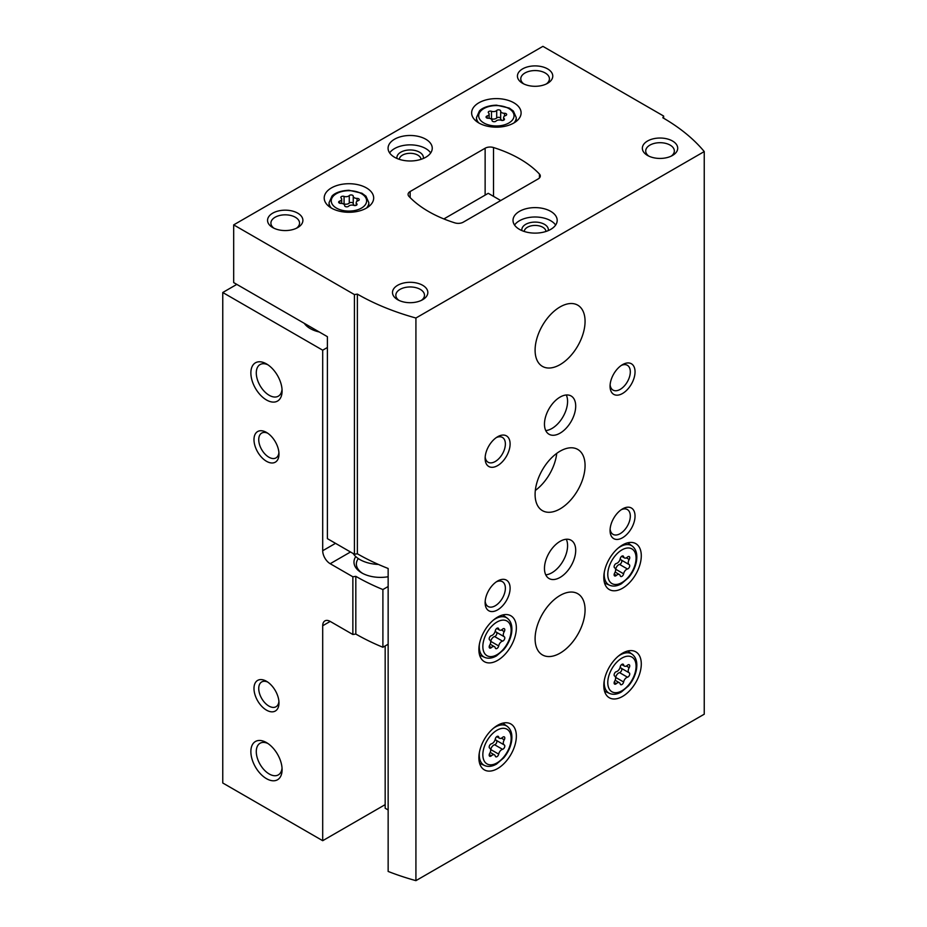 <?xml version="1.0" encoding="UTF-8"?>
<svg xmlns="http://www.w3.org/2000/svg" width="927" height="927" viewBox="0 0 927 927"><rect width="100%" height="100%" fill="white"/><g stroke="black" fill="none" stroke-linecap="round" stroke-linejoin="round"><path stroke-width="1.39" d="M304.288 323.338A26.501 15.295 0 0 0 310.209 328.564A26.501 15.295 0 0 0 319.259 331.982M236.814 284.38L222.758 292.503L322.7 350.197L327.393 347.498M222.758 292.503L222.758 782.991L322.7 840.696L385.168 804.636M266.489 710.14A17.671 10.197 -120 0 0 278.981 702.933A17.671 10.197 -120 0 0 266.489 681.287A17.671 10.197 -120 0 0 253.986 688.506A17.671 10.197 -120 0 0 266.489 710.14M266.489 461.287A17.671 10.197 -120 0 0 278.981 454.068A17.671 10.197 -120 0 0 266.489 432.434A17.671 10.197 -120 0 0 253.986 439.641A17.671 10.197 -120 0 0 266.489 461.287M266.489 778.668A22.086 12.746 -120 0 0 282.098 769.653A22.086 12.746 -120 0 0 266.489 742.597A22.086 12.746 -120 0 0 250.869 751.612A22.086 12.746 -120 0 0 266.489 778.668M266.489 399.977A22.086 12.746 -120 0 0 282.098 390.962A22.086 12.746 -120 0 0 266.489 363.905A22.086 12.746 -120 0 0 250.869 372.921A22.086 12.746 -120 0 0 266.489 399.977M322.7 350.197L322.7 550.731A10.603 6.118 -120 0 0 330.197 563.709L352.863 576.791L355.817 576.339L355.817 634.045L352.863 634.497L330.197 621.414A10.603 6.118 -120 0 0 324.902 620.893A10.603 6.118 -120 0 0 322.7 625.748L322.7 840.696M352.863 634.497L352.863 576.791M355.817 634.045A212.028 122.41 0 0 0 382.897 647.255L382.897 589.549A212.028 122.41 180 0 1 355.817 576.339M388.146 586.524L382.897 589.549M388.146 644.23L382.897 647.255M355.759 556.582A26.501 15.295 0 0 0 361.75 572.909A26.501 15.295 0 0 0 388.146 576.733M500.742 200.533L488.251 193.314L443.871 218.934M358.309 558.587A24.114 13.917 0 0 0 356.374 564.045A24.114 13.917 0 0 0 362.631 573.396M267.903 364.798A18.262 10.545 -120 0 0 260.058 364.566A18.262 10.545 -120 0 0 257.266 379.201A18.262 10.545 -120 0 0 269.189 395.284A18.262 10.545 -120 0 0 278.32 396.188A18.262 10.545 -120 0 0 282.04 389.282M267.903 743.489A18.262 10.545 -120 0 0 260.058 743.257A18.262 10.545 -120 0 0 257.266 757.892A18.262 10.545 -120 0 0 269.189 773.975A18.262 10.545 -120 0 0 278.32 774.891A18.262 10.545 -120 0 0 282.04 767.973M267.729 433.222A14.322 8.273 -120 0 0 261.692 433.094A14.322 8.273 -120 0 0 259.502 444.566A14.322 8.273 -120 0 0 268.853 457.185A14.322 8.273 -120 0 0 276.014 457.892A14.322 8.273 -120 0 0 278.911 452.596M267.729 682.075A14.322 8.273 -120 0 0 261.692 681.948A14.322 8.273 -120 0 0 259.502 693.419A14.322 8.273 -120 0 0 268.853 706.038A14.322 8.273 -120 0 0 276.014 706.745A14.322 8.273 -120 0 0 278.911 701.449M500.673 111.089A2.121 1.228 0 0 0 500.673 111.055A2.121 1.228 0 0 0 499.074 109.861A2.121 1.228 0 0 0 496.698 110.475A3.708 2.144 0 0 1 491.484 111.275A2.121 1.228 0 0 0 489.34 111.252A2.121 1.228 0 0 0 488.262 112.318A2.121 1.228 0 0 0 488.575 112.955A3.708 2.144 0 0 1 489.12 114.079A3.708 2.144 0 0 1 487.173 115.968A2.121 1.228 0 0 0 486.061 117.045A2.121 1.228 0 0 0 488.239 118.262A3.708 2.144 0 0 1 492.063 120.406A3.708 2.144 0 0 1 492.052 120.464A2.121 1.228 0 0 0 492.052 120.498A2.121 1.228 0 0 0 493.651 121.692A2.121 1.228 0 0 0 496.038 121.078A3.708 2.144 0 0 1 501.24 120.278A2.121 1.228 0 0 0 503.384 120.301A2.121 1.228 0 0 0 504.473 119.235A2.121 1.228 0 0 0 504.161 118.598A3.708 2.144 0 0 1 503.604 117.474A3.708 2.144 0 0 1 505.551 115.585A2.121 1.228 0 0 0 506.663 114.508A2.121 1.228 0 0 0 504.485 113.291A3.708 2.144 0 0 1 500.673 111.147A3.708 2.144 0 0 1 500.673 111.089M353.257 196.2A2.121 1.228 0 0 0 353.257 196.165A2.121 1.228 0 0 0 351.657 194.983A2.121 1.228 0 0 0 349.27 195.585A3.708 2.144 0 0 1 344.068 196.397A2.121 1.228 0 0 0 341.924 196.362A2.121 1.228 0 0 0 340.835 197.428A2.121 1.228 0 0 0 341.148 198.077A3.708 2.144 0 0 1 341.704 199.201A3.708 2.144 0 0 1 339.757 201.078A2.121 1.228 0 0 0 338.645 202.156A2.121 1.228 0 0 0 340.823 203.384A3.708 2.144 0 0 1 344.635 205.516A3.708 2.144 0 0 1 344.635 205.574A2.121 1.228 0 0 0 344.635 205.62A2.121 1.228 0 0 0 346.235 206.802A2.121 1.228 0 0 0 348.61 206.2A3.708 2.144 0 0 1 353.824 205.388A2.121 1.228 0 0 0 355.968 205.412A2.121 1.228 0 0 0 357.046 204.346A2.121 1.228 0 0 0 356.733 203.708A3.708 2.144 0 0 1 356.188 202.584A3.708 2.144 0 0 1 358.135 200.695A2.121 1.228 0 0 0 359.247 199.629A2.121 1.228 0 0 0 357.069 198.401A3.708 2.144 0 0 1 353.245 196.257A3.708 2.144 0 0 1 353.257 196.2M388.146 809.955L385.168 808.24L385.168 645.945M233.685 224.879L233.685 282.584L327.393 336.675L327.393 538.645L354.415 554.253L357.37 553.79A212.028 122.41 180 0 0 388.146 568.483L388.146 871.438A212.028 122.41 0 0 0 415.922 880.65L704.242 714.196L704.242 151.565A212.028 122.41 0 0 0 662.84 117.764L663.639 116.049L542.909 46.35L233.685 224.879L354.415 294.577L357.37 294.114A212.028 122.41 0 0 0 415.922 318.019L704.242 151.565M354.415 554.253L354.415 294.577M357.37 553.79L357.37 294.114M415.922 880.65L415.922 318.019M663.639 118.216L663.639 116.049M538.228 178.888A7.068 4.079 0 0 0 540.302 176.003A7.068 4.079 0 0 0 539.444 174.044A114.844 66.304 0 0 0 493.512 147.532A7.068 4.079 0 0 0 485.134 148.227L410.151 191.518A7.068 4.079 0 0 0 408.077 194.403A7.068 4.079 0 0 0 408.934 196.362A114.844 66.304 0 0 0 454.867 222.874A7.068 4.079 0 0 0 463.245 222.179L538.228 178.888M622.55 588.239A26.501 15.307 -60 0 1 609.294 589.549A26.501 15.307 -60 0 1 609.294 558.946A26.501 15.307 -60 0 1 635.806 543.651A26.501 15.307 -60 0 1 639.862 564.879A26.501 15.307 -60 0 1 622.55 588.239M622.55 696.432A26.501 15.307 -60 0 1 609.294 697.753A26.501 15.307 -60 0 1 609.294 667.15A26.501 15.307 -60 0 1 635.806 651.843A26.501 15.307 -60 0 1 639.862 673.083A26.501 15.307 -60 0 1 622.55 696.432M497.614 768.564A26.501 15.307 -60 0 1 484.369 769.885A26.501 15.307 -60 0 1 484.369 739.282A26.501 15.307 -60 0 1 510.87 723.975A26.501 15.307 -60 0 1 514.925 745.215A26.501 15.307 -60 0 1 497.614 768.564M497.614 660.372A26.501 15.307 -60 0 1 484.369 661.681A26.501 15.307 -60 0 1 484.369 631.078A26.501 15.307 -60 0 1 510.87 615.783A26.501 15.307 -60 0 1 514.925 637.011A26.501 15.307 -60 0 1 497.614 660.372M560.082 508.888A35.342 20.406 -60 0 1 542.411 510.638A35.342 20.406 -60 0 1 542.411 469.838A35.342 20.406 -60 0 1 577.753 449.433A35.342 20.406 -60 0 1 583.164 477.753A35.342 20.406 -60 0 1 560.082 508.888M560.082 653.153A35.342 20.406 -60 0 1 542.411 654.902A35.342 20.406 -60 0 1 542.411 614.103A35.342 20.406 -60 0 1 577.753 593.697A35.342 20.406 -60 0 1 583.164 622.017A35.342 20.406 -60 0 1 560.082 653.153M560.082 364.624A35.342 20.406 -60 0 1 542.411 366.374A35.342 20.406 -60 0 1 542.411 325.574A35.342 20.406 -60 0 1 577.753 305.168A35.342 20.406 -60 0 1 583.164 333.488A35.342 20.406 -60 0 1 560.082 364.624M560.082 577.417A22.086 12.746 -60 0 1 549.039 578.518A22.086 12.746 -60 0 1 549.039 553.013A22.086 12.746 -60 0 1 571.125 540.256A22.086 12.746 -60 0 1 574.508 557.961A22.086 12.746 -60 0 1 560.082 577.417M560.082 433.152A22.086 12.746 -60 0 1 549.039 434.253A22.086 12.746 -60 0 1 549.039 408.749A22.086 12.746 -60 0 1 571.125 395.991A22.086 12.746 -60 0 1 574.508 413.697A22.086 12.746 -60 0 1 560.082 433.152M622.55 393.477A17.671 10.197 -60 0 1 610.059 386.269A17.671 10.197 -60 0 1 622.55 364.635A17.671 10.197 -60 0 1 635.041 371.843A17.671 10.197 -60 0 1 622.55 393.477M622.55 537.741A17.671 10.197 -60 0 1 610.059 530.534A17.671 10.197 -60 0 1 622.55 508.888A17.671 10.197 -60 0 1 635.041 516.107A17.671 10.197 -60 0 1 622.55 537.741M497.614 609.873A17.671 10.197 -60 0 1 485.122 602.666A17.671 10.197 -60 0 1 497.614 581.02A17.671 10.197 -60 0 1 510.105 588.239A17.671 10.197 -60 0 1 497.614 609.873M497.614 465.609A17.671 10.197 -60 0 1 485.122 458.401A17.671 10.197 -60 0 1 497.614 436.756A17.671 10.197 -60 0 1 510.105 443.975A17.671 10.197 -60 0 1 497.614 465.609M478.877 122.99A24.739 14.276 0 0 0 505.829 126.084A24.739 14.276 0 0 0 521.101 112.885A24.739 14.276 0 0 0 496.362 98.61A24.739 14.276 0 0 0 471.634 112.885A24.739 14.276 0 0 0 478.877 122.99M331.449 208.1A24.739 14.276 0 0 0 358.413 211.194A24.739 14.276 0 0 0 373.674 198.007A24.739 14.276 0 0 0 348.946 183.72A24.739 14.276 0 0 0 324.207 198.007A24.739 14.276 0 0 0 331.449 208.1M425.783 139.224A22.086 12.746 180 0 1 432.249 148.239A22.086 12.746 180 0 1 410.163 160.985A22.086 12.746 180 0 1 388.077 148.239A22.086 12.746 180 0 1 401.704 136.454A22.086 12.746 180 0 1 425.783 139.224M550.708 211.344A22.086 12.746 180 0 1 557.185 220.371A22.086 12.746 180 0 1 535.099 233.117A22.086 12.746 180 0 1 513.013 220.371A22.086 12.746 180 0 1 526.64 208.587A22.086 12.746 180 0 1 550.708 211.344M297.718 213.152A17.671 10.197 180 0 1 297.718 227.578A17.671 10.197 180 0 1 272.735 227.578A17.671 10.197 180 0 1 272.735 213.152A17.671 10.197 180 0 1 297.718 213.152M547.59 68.888A17.671 10.197 180 0 1 547.59 83.314A17.671 10.197 180 0 1 522.608 83.314A17.671 10.197 180 0 1 522.608 68.888A17.671 10.197 180 0 1 547.59 68.888M672.527 141.02A17.671 10.197 180 0 1 672.527 155.446A17.671 10.197 180 0 1 647.533 155.446A17.671 10.197 180 0 1 647.533 141.02A17.671 10.197 180 0 1 672.527 141.02M422.654 285.284A17.671 10.197 180 0 1 422.654 299.711A17.671 10.197 180 0 1 397.671 299.711A17.671 10.197 180 0 1 397.671 285.284A17.671 10.197 180 0 1 422.654 285.284M535.319 490.464A35.342 20.406 120 0 0 556.733 453.384M398.981 300.394A14.322 8.273 180 0 1 395.841 295.226A14.322 8.273 180 0 1 404.682 287.59A14.322 8.273 180 0 1 420.29 289.386A14.322 8.273 180 0 1 424.485 295.226A14.322 8.273 180 0 1 421.345 300.394M648.842 156.13A14.322 8.273 180 0 1 645.713 150.974A14.322 8.273 180 0 1 654.555 143.326A14.322 8.273 180 0 1 670.163 145.122A14.322 8.273 180 0 1 674.346 150.974A14.322 8.273 180 0 1 671.218 156.13M523.906 83.998A14.322 8.273 180 0 1 520.777 78.841A14.322 8.273 180 0 1 529.618 71.194A14.322 8.273 180 0 1 545.227 72.99A14.322 8.273 180 0 1 549.421 78.841A14.322 8.273 180 0 1 546.281 83.998M274.044 228.262A14.322 8.273 180 0 1 270.904 223.094A14.322 8.273 180 0 1 279.745 215.458A14.322 8.273 180 0 1 295.354 217.254A14.322 8.273 180 0 1 299.548 223.094A14.322 8.273 180 0 1 296.408 228.262M514.555 225.052A22.086 12.746 180 0 1 550.708 220.73A22.086 12.746 180 0 1 555.632 225.052M521.924 230.603A13.256 7.648 180 0 1 529.34 222.851A13.256 7.648 180 0 1 544.462 224.334A13.256 7.648 180 0 1 548.263 230.603M524.242 231.472A10.857 6.269 180 0 1 531.125 225.864A10.857 6.269 180 0 1 542.782 227.254A10.857 6.269 180 0 1 545.957 231.472M389.618 152.92A22.086 12.746 180 0 1 425.783 148.598A22.086 12.746 180 0 1 430.696 152.92M396.988 158.471A13.256 7.648 180 0 1 404.404 150.719A13.256 7.648 180 0 1 419.525 152.202A13.256 7.648 180 0 1 423.326 158.471M399.305 159.34A10.857 6.269 180 0 1 406.188 153.731A10.857 6.269 180 0 1 417.845 155.133A10.857 6.269 180 0 1 421.02 159.34M353.257 196.327L353.257 203.708A3.708 2.144 0 0 0 353.245 203.766A3.708 2.144 0 0 0 354.971 205.574M353.245 203.604A2.121 1.228 0 0 0 351.6 202.48A2.121 1.228 0 0 0 349.27 203.083A3.708 2.144 0 0 1 344.068 203.894A2.121 1.228 0 0 0 342.909 203.708M500.673 111.205L500.673 118.586A3.708 2.144 0 0 0 500.673 118.656A3.708 2.144 0 0 0 502.399 120.452M500.673 118.494A2.121 1.228 0 0 0 499.027 117.358A2.121 1.228 0 0 0 496.698 117.972A3.708 2.144 0 0 1 491.484 118.783A2.121 1.228 0 0 0 490.337 118.598M496.374 437.556A14.322 8.273 -60 0 1 502.411 437.417A14.322 8.273 -60 0 1 504.601 448.888A14.322 8.273 -60 0 1 495.25 461.507A14.322 8.273 -60 0 1 488.089 462.225A14.322 8.273 -60 0 1 485.18 456.93M496.374 581.82A14.322 8.273 -60 0 1 502.411 581.681A14.322 8.273 -60 0 1 504.601 593.153A14.322 8.273 -60 0 1 495.25 605.771A14.322 8.273 -60 0 1 488.089 606.49A14.322 8.273 -60 0 1 485.18 601.194M621.31 509.688A14.322 8.273 -60 0 1 627.347 509.549A14.322 8.273 -60 0 1 629.537 521.032A14.322 8.273 -60 0 1 620.186 533.651A14.322 8.273 -60 0 1 613.025 534.358A14.322 8.273 -60 0 1 610.117 529.062M621.31 365.423A14.322 8.273 -60 0 1 627.347 365.284A14.322 8.273 -60 0 1 629.537 376.768A14.322 8.273 -60 0 1 620.186 389.386A14.322 8.273 -60 0 1 613.025 390.093A14.322 8.273 -60 0 1 610.117 384.798M566.293 394.995A22.086 12.746 -60 0 1 551.959 428.471A22.086 12.746 -60 0 1 545.748 430.568M566.293 539.259A22.086 12.746 -60 0 1 551.959 572.735A22.086 12.746 -60 0 1 545.748 574.833M502.55 641.136A4.334 2.503 120 0 0 498.691 645.934A2.468 1.425 120 0 1 497.463 648.112A2.468 1.425 120 0 1 495.76 648.587A2.468 1.425 120 0 1 495.285 647.892A4.334 2.503 120 0 0 494.473 646.687A4.334 2.503 120 0 0 491.437 647.556A2.468 1.425 120 0 1 489.699 648.054A2.468 1.425 120 0 1 489.734 645.134A4.334 2.503 120 0 0 489.792 640.024A4.334 2.503 120 0 0 489.734 639.989A2.468 1.425 120 0 1 489.699 639.966A2.468 1.425 120 0 1 489.433 637.66A2.468 1.425 120 0 1 491.437 635.609A4.334 2.503 120 0 0 495.285 630.812A2.468 1.425 120 0 1 496.513 628.622A2.468 1.425 120 0 1 498.228 628.147A2.468 1.425 120 0 1 498.691 628.842A4.334 2.503 120 0 0 499.502 630.059A4.334 2.503 120 0 0 502.55 629.19A2.468 1.425 120 0 1 504.288 628.691A2.468 1.425 120 0 1 504.253 631.611A4.334 2.503 120 0 0 504.184 636.71A4.334 2.503 120 0 0 504.253 636.745A2.468 1.425 120 0 1 504.288 636.768A2.468 1.425 120 0 1 504.555 639.074A2.468 1.425 120 0 1 502.55 641.136L494.612 636.559A2.468 1.425 120 0 0 496.594 634.555A2.468 1.425 120 0 0 496.408 632.226M496.408 740.418A2.468 1.425 120 0 1 496.594 742.747A2.468 1.425 120 0 1 494.612 744.752L502.55 749.329A4.334 2.503 120 0 0 498.691 754.126A2.468 1.425 120 0 1 497.463 756.316A2.468 1.425 120 0 1 495.76 756.791A2.468 1.425 120 0 1 495.285 756.096A4.334 2.503 120 0 0 494.473 754.879A4.334 2.503 120 0 0 491.437 755.748A2.468 1.425 120 0 1 489.699 756.247A2.468 1.425 120 0 1 489.734 753.327A4.334 2.503 120 0 0 489.792 748.216A4.334 2.503 120 0 0 489.734 748.193A2.468 1.425 120 0 1 489.699 748.17L489.734 748.193M497.393 736.293L498.691 737.035A2.468 1.425 120 0 0 498.228 736.351A2.468 1.425 120 0 0 496.513 736.826A2.468 1.425 120 0 0 495.285 739.004A4.334 2.503 120 0 1 491.437 743.802A2.468 1.425 120 0 0 489.433 745.853A2.468 1.425 120 0 0 489.699 748.17M498.691 737.035A4.334 2.503 120 0 0 499.502 738.251A4.334 2.503 120 0 0 502.55 737.382A2.468 1.425 120 0 1 504.288 736.884A2.468 1.425 120 0 1 504.253 739.804A4.334 2.503 120 0 0 504.184 744.914A4.334 2.503 120 0 0 504.253 744.949A2.468 1.425 120 0 1 504.288 744.96A2.468 1.425 120 0 1 504.555 747.278A2.468 1.425 120 0 1 502.55 749.329M627.486 677.197A4.334 2.503 120 0 0 623.628 681.994A2.468 1.425 120 0 1 622.399 684.184A2.468 1.425 120 0 1 620.684 684.659A2.468 1.425 120 0 1 620.221 683.964A4.334 2.503 120 0 0 619.41 682.747A4.334 2.503 120 0 0 616.374 683.616A2.468 1.425 120 0 1 614.636 684.114A2.468 1.425 120 0 1 614.671 681.194A4.334 2.503 120 0 0 614.728 676.096A4.334 2.503 120 0 0 614.671 676.061A2.468 1.425 120 0 1 614.636 676.038A2.468 1.425 120 0 1 614.369 673.732A2.468 1.425 120 0 1 616.374 671.669A4.334 2.503 120 0 0 620.221 666.872A2.468 1.425 120 0 1 621.449 664.694A2.468 1.425 120 0 1 623.164 664.219A2.468 1.425 120 0 1 623.628 664.914A4.334 2.503 120 0 0 624.439 666.119A4.334 2.503 120 0 0 627.486 665.25A2.468 1.425 120 0 1 629.224 664.752A2.468 1.425 120 0 1 629.19 667.672A4.334 2.503 120 0 0 629.12 672.782A4.334 2.503 120 0 0 629.19 672.817A2.468 1.425 120 0 0 629.19 672.817A2.468 1.425 120 0 1 629.491 675.146A2.468 1.425 120 0 1 627.486 677.197L619.549 672.62A2.468 1.425 120 0 0 621.53 670.615A2.468 1.425 120 0 0 621.345 668.286M627.486 569.004A4.334 2.503 120 0 0 623.628 573.801A2.468 1.425 120 0 1 622.399 575.98A2.468 1.425 120 0 1 620.684 576.455A2.468 1.425 120 0 1 620.221 575.771A4.334 2.503 120 0 0 619.41 574.555A4.334 2.503 120 0 0 616.374 575.424A2.468 1.425 120 0 1 614.636 575.922A2.468 1.425 120 0 1 614.671 573.002A4.334 2.503 120 0 0 614.728 567.892A4.334 2.503 120 0 0 614.671 567.857A2.468 1.425 120 0 0 614.671 567.857A2.468 1.425 120 0 1 614.369 565.528A2.468 1.425 120 0 1 616.374 563.477A4.334 2.503 120 0 0 620.221 558.68A2.468 1.425 120 0 1 621.449 556.49A2.468 1.425 120 0 1 623.164 556.015A2.468 1.425 120 0 1 623.628 556.71A4.334 2.503 120 0 0 624.439 557.927A4.334 2.503 120 0 0 627.486 557.057A2.468 1.425 120 0 1 629.224 556.559A2.468 1.425 120 0 1 629.19 559.479A4.334 2.503 120 0 0 629.12 564.578A4.334 2.503 120 0 0 629.19 564.613A2.468 1.425 120 0 1 629.224 564.636A2.468 1.425 120 0 1 629.491 566.942A2.468 1.425 120 0 1 627.486 569.004L619.549 564.427A2.468 1.425 120 0 0 621.53 562.422A2.468 1.425 120 0 0 621.345 560.093M495.366 630.464A4.334 2.503 120 0 0 496.258 632.133A4.334 2.503 120 0 0 496.316 632.168L504.126 636.675M494.612 636.559A4.334 2.503 120 0 0 490.754 641.357L498.691 645.934M620.302 558.332A4.334 2.503 120 0 0 621.194 560.001A4.334 2.503 120 0 0 621.252 560.035L629.062 564.543M619.549 564.427A4.334 2.503 120 0 0 615.69 569.224L623.628 573.801M620.302 666.536A4.334 2.503 120 0 0 621.194 668.205A4.334 2.503 120 0 0 621.252 668.24L629.062 672.747M619.549 672.62A4.334 2.503 120 0 0 615.69 677.417L623.628 681.994M495.366 738.668A4.334 2.503 120 0 0 496.258 740.337A4.334 2.503 120 0 0 496.316 740.36L504.126 744.879M494.612 744.752A4.334 2.503 120 0 0 490.754 749.549L498.691 754.126M378.459 564.45A29.154 16.837 180 0 1 353.164 553.523M335.516 543.338L322.7 550.731M330.197 621.414L322.7 625.748M350.499 551.994L330.197 563.709M483.871 122.99A17.671 10.197 0 0 0 513.431 118.413A17.671 10.197 0 0 0 491.797 105.921A17.671 10.197 0 0 0 483.871 122.99M336.443 208.1A17.671 10.197 0 0 0 366.014 203.534A17.671 10.197 0 0 0 344.369 191.032A17.671 10.197 0 0 0 336.443 208.1M539.444 177.949L539.444 174.044M493.512 196.362L493.512 147.532M485.134 195.11L485.134 148.227M410.151 197.602L410.151 191.518M366.513 208.054A19.873 11.472 0 0 0 368.819 202.689L365.956 196.188L361.912 193.222L349.05 190.29C337.695 190.695 332.932 194.879 331.959 196.153L329.062 202.689A19.873 11.472 0 0 0 331.368 208.054M513.94 122.943A19.873 11.472 0 0 0 516.246 117.578L513.373 111.066L509.34 108.1L496.466 105.168C485.122 105.574 480.36 109.757 479.375 111.043L476.49 117.578A19.873 11.472 0 0 0 478.795 122.943M357.069 201.205L357.069 198.401M356.733 204.994L356.733 203.708M339.757 203.233L339.757 201.078M344.068 203.894L344.068 196.397M349.27 203.083L349.27 195.585M504.485 116.084L504.485 113.291M504.161 119.873L504.161 118.598M487.173 118.123L487.173 115.968M491.484 118.783L491.484 111.275M496.698 117.972L496.698 110.475M479.607 655.122L484.682 657.37A22.654 13.082 -60 0 1 479.398 644.184M493.234 620.221A22.654 13.082 -60 0 1 507.289 618.205L502.805 614.937M496.988 654.705A20.012 11.553 -60 0 1 484.74 637.278A20.012 11.553 -60 0 1 509.247 623.129A20.012 11.553 -60 0 1 496.988 654.705M479.607 763.315L484.682 765.563A22.654 13.082 -60 0 1 479.398 752.388M493.234 728.413A22.654 13.082 -60 0 1 507.289 726.409L502.805 723.141M496.988 762.909A20.012 11.553 -60 0 1 484.74 745.47A20.012 11.553 -60 0 1 509.247 731.322A20.012 11.553 -60 0 1 496.988 762.909M604.543 691.194L609.607 693.431A22.654 13.082 -60 0 1 604.334 680.256M618.17 656.293A22.654 13.082 -60 0 1 632.226 654.277L627.741 651.009M621.924 690.777A20.012 11.553 -60 0 1 609.676 673.338A20.012 11.553 -60 0 1 634.184 659.19A20.012 11.553 -60 0 1 621.924 690.777M604.543 582.99L609.607 585.238A22.654 13.082 -60 0 1 604.334 572.063M618.17 548.089A22.654 13.082 -60 0 1 632.226 546.073L627.741 542.805M621.924 582.573A20.012 11.553 -60 0 1 609.676 565.146A20.012 11.553 -60 0 1 634.184 550.997A20.012 11.553 -60 0 1 621.924 582.573M501.426 629.978L504.253 631.611M489.259 646.293L491.437 647.556M497.393 628.089L498.691 628.842M626.351 557.845L629.19 559.479M614.195 574.161L616.374 575.424M622.33 555.957L623.628 556.71M626.351 666.038L629.19 667.672M614.195 682.365L616.374 683.616M622.33 664.161L623.628 664.914M501.426 738.17L504.253 739.804M489.259 754.497L491.437 755.748M368.819 206.501L368.819 202.689M329.062 206.501L329.062 202.689M516.246 121.391L516.246 117.578M476.49 121.391L476.49 117.578M353.245 203.766L353.245 196.257M356.188 205.33L356.188 202.584M341.704 203.43L341.704 199.201M500.673 118.656L500.673 111.147M503.604 120.22L503.604 117.474M489.12 118.308L489.12 114.079M484.682 657.37C488.181 658.842 492.11 658.355 496.443 655.922L503.639 649.757C507.741 644.833 510.36 639.421 511.507 633.512C512.654 626.432 511.24 621.333 507.289 618.205M484.682 765.563C488.181 767.035 492.11 766.559 496.443 764.115L503.639 757.95C507.741 753.037 510.36 747.614 511.507 741.704C512.654 734.636 511.24 729.537 507.289 726.409M609.607 693.431C613.118 694.914 617.034 694.427 621.38 691.982L628.576 685.829C632.678 680.905 635.296 675.482 636.443 669.572C637.591 662.504 636.177 657.405 632.226 654.277M609.607 585.238C613.118 586.71 617.034 586.235 621.38 583.79L628.576 577.625C632.678 572.701 635.296 567.289 636.443 561.38C637.591 554.311 636.177 549.201 632.226 546.073M496.258 632.133L504.184 636.71M490.198 644.219L494.473 646.687M496.721 628.448L499.502 630.059M621.194 560.001L629.12 564.578M615.134 572.086L619.41 574.555M621.658 556.316L624.439 557.927M621.194 668.205L629.12 672.782M615.134 680.279L619.41 682.747M621.658 664.52L624.439 666.119M496.258 740.337L504.184 744.914M490.198 752.411L494.473 754.879M496.721 736.652L499.502 738.251"/></g></svg>
